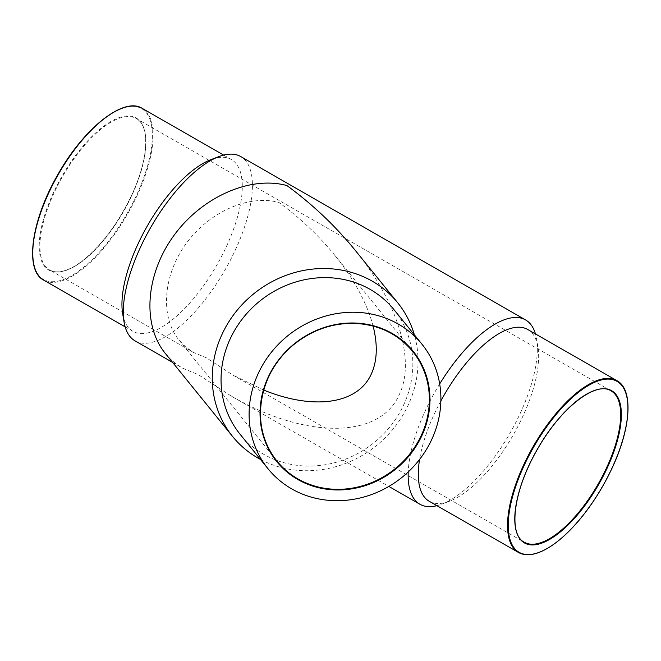 <?xml version="1.0" encoding="UTF-8"?>
<svg xmlns="http://www.w3.org/2000/svg" width="661" height="661" viewBox="0 0 661 661"><rect width="100%" height="100%" fill="white"/><g stroke="black" fill="none" stroke-linecap="round" stroke-linejoin="round"><path stroke-width="0.5" stroke-dasharray="3.31 2.48" d="M373.11 326.071C367.045 303.151 354.304 279.595 334.887 255.41C318.85 235.713 300.226 218.072 279.025 202.489C248.916 194.185 209.116 211.817 186.105 243.645C162.97 275.389 159.954 316.751 179.073 340.2L185.708 347L193.483 352.47L206.298 357.758L232.953 375.109L524.289 542.218A87.227 35.14 119.8 0 1 537.211 449.067A87.227 35.14 119.8 0 1 611.086 390.891L136.315 118.567A87.227 35.14 119.8 0 0 62.44 176.751A87.227 35.14 119.8 0 0 49.517 269.895A87.227 35.14 119.8 0 0 131.522 196.11A87.227 35.14 119.8 0 0 136.315 118.567C150.411 125.64 148.502 160.012 131.291 195.912C118.716 222.046 103.554 242.794 85.798 258.154C79.56 263.375 73.66 267.127 68.1 269.415C60.523 272.472 54.334 272.629 49.517 269.895L193.483 352.47M263.698 390.073L232.953 375.109M436.929 505.69A106.231 42.791 119.8 0 0 441.614 504.203A106.231 42.791 119.8 0 0 519.753 414.381A106.231 42.791 119.8 0 0 536.534 338.721A106.231 42.791 119.8 0 0 535.451 333.929M439.689 383.934A106.231 42.791 119.8 0 0 408.217 471.954M135.018 340.845A106.231 42.791 119.8 0 0 234.878 250.982A106.231 42.791 119.8 0 0 240.728 156.55M165.217 353.288C170.141 359.353 175.991 364.335 182.767 368.235L198.374 374.671L230.838 395.807L388.842 486.43M354.982 250.023C398.079 302.796 415.761 360.551 399.261 394.625C379.86 439.036 305.696 439.557 230.838 395.807M122.673 313.785A99.01 39.883 119.8 0 0 132.878 331.285A99.01 39.883 119.8 0 0 225.946 247.536A99.01 39.883 119.8 0 0 231.391 159.524A99.01 39.883 119.8 0 0 211.14 159.557M429.212 501.261A99.01 39.883 119.8 0 0 449.472 501.228A99.01 39.883 119.8 0 0 522.289 417.512A99.01 39.883 119.8 0 0 537.93 347A99.01 39.883 119.8 0 0 527.734 329.5M440.87 400.93A99.01 39.883 119.8 0 0 419.57 459.461M260.484 459.436A106.231 97.605 141 0 0 408.035 405.457A106.231 97.605 141 0 0 414.356 334.813M240.009 434.161A99.01 90.962 141 0 0 403.516 405.234A99.01 90.962 141 0 0 393.89 309.538M33.414 262.326A98.514 39.685 119.8 0 0 74.999 273.563A98.514 39.685 119.8 0 0 136.125 196.127A98.514 39.685 119.8 0 0 121.657 108.487M131.349 195.896A87.723 35.339 119.8 0 0 104.785 125.45A87.723 35.339 119.8 0 0 41.445 260.674A87.723 35.339 119.8 0 0 131.349 195.896M43.659 280.115A99.01 39.883 119.8 0 0 136.736 196.367A99.01 39.883 119.8 0 0 142.181 108.354M518.431 552.431A99.01 39.883 119.8 0 0 611.499 468.682A99.01 39.883 119.8 0 0 616.953 380.67M172.595 362.402L182.767 368.235M125.152 326.856L132.878 331.285M223.674 155.095L231.391 159.524M537.93 347L536.534 338.721M449.472 501.228L441.614 504.203M179.073 340.2L277.091 461.221M334.887 255.41L412.646 351.421"/><path stroke-width="0.99" d="M373.11 326.071C377.869 345.001 377.249 361.022 371.242 374.143C357.775 404.045 314.099 410.522 263.698 390.073M535.451 333.929A106.231 42.791 119.8 0 0 525.594 319.941A106.231 42.791 119.8 0 0 439.689 383.934M408.217 471.954A106.231 42.791 119.8 0 0 419.884 504.236A106.231 42.791 119.8 0 0 436.929 505.69M525.594 319.941L240.728 156.55A106.231 42.791 119.8 0 0 218.989 156.583A106.231 42.791 119.8 0 0 150.749 227.401A106.231 42.791 119.8 0 0 124.07 322.064A106.231 42.791 119.8 0 0 135.018 340.845L172.595 362.402M414.356 334.813A106.231 97.605 141 0 0 397.707 302.779L354.982 250.023C335.449 226.037 312.777 204.555 286.948 185.576C250.279 175.462 201.803 196.937 173.785 235.696C145.602 274.356 141.933 324.733 165.217 353.288L232.606 436.491A106.231 97.605 141 0 0 260.484 459.436M218.989 156.583L211.14 159.557A99.01 39.883 119.8 0 0 147.535 225.558A99.01 39.883 119.8 0 0 122.673 313.785L124.07 322.064M419.57 459.461A99.01 39.883 119.8 0 0 429.212 501.261L518.431 552.431A99.01 39.883 119.8 0 1 533.088 446.712A99.01 39.883 119.8 0 1 616.953 380.67L527.734 329.5A99.01 39.883 119.8 0 0 440.87 400.93M397.707 302.779A106.231 97.605 141 0 0 253.725 293.79A106.231 97.605 141 0 0 232.606 436.491M421.933 344.166L393.89 309.538A99.01 90.962 141 0 0 259.699 301.16A99.01 90.962 141 0 0 240.009 434.161L268.06 468.789A99.01 90.962 141 0 0 431.559 439.862A99.01 90.962 141 0 0 421.933 344.166A99.01 90.962 141 0 0 287.742 335.788A99.01 90.962 141 0 0 268.06 468.789M606.286 468.434A87.227 35.14 119.8 0 0 611.086 390.891C595.743 380.439 559.363 409.159 536.625 450.695C513.514 490.644 508.003 534.402 524.289 542.218A87.227 35.14 119.8 0 0 606.286 468.434M121.657 108.487A98.514 39.685 119.8 0 0 58.102 174.264A98.514 39.685 119.8 0 0 33.414 262.326M43.659 280.115C24.424 270.399 31.15 221.071 57.119 175.909C82.914 129.077 123.64 96.266 142.181 108.354A99.01 39.883 119.8 0 0 58.325 174.388A99.01 39.883 119.8 0 0 43.659 280.115L125.152 326.856M611.681 468.897A98.514 39.685 119.8 0 0 581.854 389.783A98.514 39.685 119.8 0 0 510.713 541.648A98.514 39.685 119.8 0 0 611.681 468.897M606.897 468.666A87.723 35.339 119.8 0 0 580.341 398.219A87.723 35.339 119.8 0 0 517.001 533.452A87.723 35.339 119.8 0 0 606.897 468.666M421.693 436.062A87.723 80.592 141 0 0 338.316 324.072A87.723 80.592 141 0 0 274.976 459.296A87.723 80.592 141 0 0 421.693 436.062M421.131 435.739A87.227 80.138 141 0 0 412.654 351.429A87.227 80.138 141 0 0 294.434 344.05A87.227 80.138 141 0 0 277.091 461.221A87.227 80.138 141 0 0 421.131 435.739M388.842 486.43L419.884 504.236M142.181 108.354L223.674 155.095M616.953 380.67C633.668 389.436 631.065 428.303 611.731 468.88C597.908 497.683 581.176 520.769 561.536 538.153C554.562 544.135 547.903 548.547 541.574 551.381C532.27 555.488 524.561 555.835 518.431 552.431M412.646 351.421L412.654 351.429C397.74 333.689 378.15 324.328 353.883 323.353C331.83 323.122 311.868 330.153 294.005 344.447C257.426 373.044 249.362 428.873 277.091 461.221"/></g></svg>
